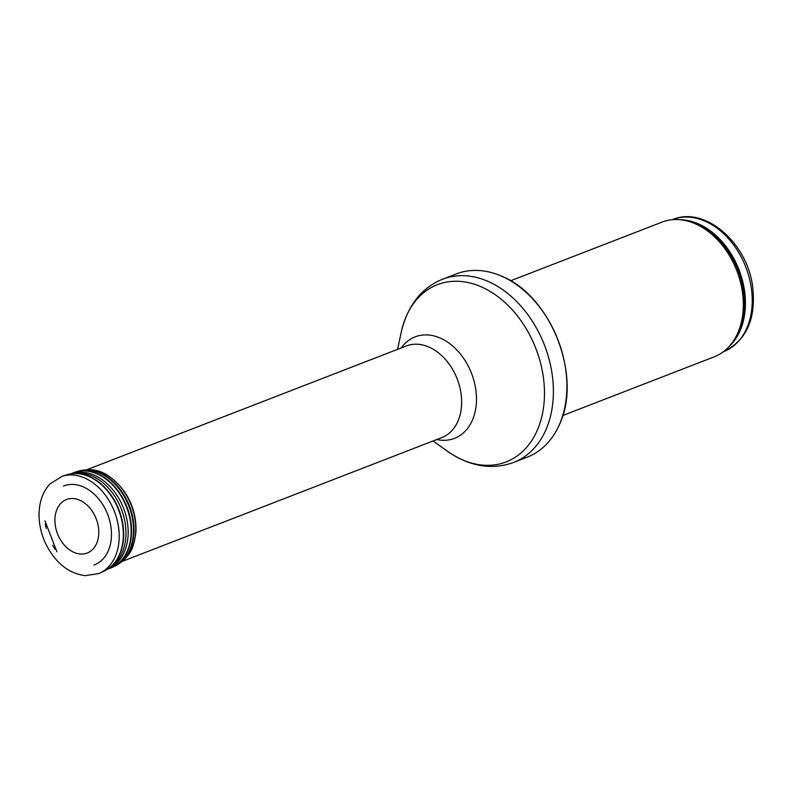 <?xml version="1.0" encoding="UTF-8"?>
<svg xmlns="http://www.w3.org/2000/svg" width="793" height="793" viewBox="0 0 793 793"><rect width="100%" height="100%" fill="white"/><g stroke="black" fill="none" stroke-linecap="round" stroke-linejoin="round"><path stroke-width="1.19" d="M510.573 280.791L661.986 222.129A72.242 52.229 68.8 0 1 682.495 220.018A72.242 52.229 68.8 0 1 736.776 270.621A72.242 52.229 68.8 0 1 730.759 344.588A72.242 52.229 68.8 0 1 714.176 356.85L562.762 415.512M441.919 279.503A98.243 71.023 68.8 0 1 442.752 279.176L456.272 273.932A98.243 71.023 68.8 0 1 501.176 275.994A98.243 71.023 68.8 0 1 559.045 425.385A98.243 71.023 68.8 0 1 527.256 457.155L513.735 462.398A98.243 71.023 68.8 0 0 544.474 345.124A98.243 71.023 68.8 0 0 442.752 279.176L441.78 279.552C421.103 288.265 407.592 305.801 401.238 332.178A95.061 68.723 68.8 0 1 436.646 284.965A95.061 68.723 68.8 0 1 544.246 385.953A95.061 68.723 68.8 0 1 447.341 451.187C469.644 466.552 491.769 470.289 513.735 462.398M87.458 552.939A28.687 20.737 -111.2 0 0 87.478 552.929A28.687 20.737 -111.2 0 0 97.529 522.904A28.687 20.737 -111.2 0 0 73.006 498.529A28.687 20.737 -111.2 0 0 54.905 520.565A28.687 20.737 -111.2 0 0 64.491 545.297A28.687 20.737 -111.2 0 0 87.458 552.939M723.662 351.626C746.411 340.524 756.106 319.064 752.726 287.244C747.74 243.302 705.086 205.575 672.514 219.602A70.795 51.178 68.8 0 1 745.807 267.122A70.795 51.178 68.8 0 1 723.662 351.626L723.345 351.755M679.69 219.691A70.795 51.178 68.8 0 1 739.017 269.759A70.795 51.178 68.8 0 1 728.906 346.729M682.495 220.018L684.518 220.325A71.142 51.436 68.8 0 1 737.986 270.155A71.142 51.436 68.8 0 1 732.048 343.002L730.759 344.588M401.278 347.919A54.439 39.353 68.8 0 1 414.719 337.015A54.439 39.353 68.8 0 1 474.908 384.615A54.439 39.353 68.8 0 1 436.774 439.53M405.917 346.125A49.126 35.516 68.8 0 1 406.333 345.956A49.126 35.516 68.8 0 1 457.194 378.935A49.126 35.516 68.8 0 1 441.83 437.567L121.835 561.543M63.43 486.069A42.356 30.62 68.8 0 1 107.64 514.37A42.356 30.62 68.8 0 1 94.01 565.052M62.26 476.216L66.721 474.809A51.714 37.39 68.8 0 1 118.663 510.087A51.714 37.39 68.8 0 1 104.052 571.158L98.61 573.636L85.079 575.649C68.079 573.319 54.806 562.356 45.241 542.779C39.858 530.616 37.995 518.523 39.65 506.479C41.067 497.241 44.527 489.707 50.028 483.889L62.26 476.216A52.011 37.598 68.8 0 1 114.489 511.703A52.011 37.598 68.8 0 1 99.799 573.121A52.011 37.598 68.8 0 1 98.659 573.617M55.064 549.291A51.714 37.39 68.8 0 1 52.744 545.346M46.202 528.435A51.714 37.39 68.8 0 1 45.251 523.965M68.912 474.214A51.664 37.35 68.8 0 1 71.182 473.758A51.664 37.35 68.8 0 1 119 509.958A51.664 37.35 68.8 0 1 108.046 568.918A51.664 37.35 68.8 0 1 106.074 570.117M72.659 473.57A51.02 36.884 68.8 0 1 74.096 473.302A51.02 36.884 68.8 0 1 121.329 509.056A51.02 36.884 68.8 0 1 110.505 567.292L104.052 571.158M72.074 473.619A50.861 36.775 68.8 0 1 123.559 508.194A50.861 36.775 68.8 0 1 108.8 568.422M71.261 473.748L71.41 473.679A51.129 36.964 68.8 0 1 125.77 505.21A51.129 36.964 68.8 0 1 110.98 567.887A51.129 36.964 68.8 0 1 110.951 567.907A51.129 36.964 68.8 0 1 108.274 568.829L108.116 568.878M73.452 472.777A51.129 36.964 68.8 0 1 75.553 472.013A51.129 36.964 68.8 0 1 126.9 506.896A51.129 36.964 68.8 0 1 112.457 567.273A51.129 36.964 68.8 0 1 111.367 567.748A51.129 36.964 68.8 0 1 111.337 567.758A51.129 36.964 68.8 0 1 110.396 568.125M71.41 473.679L77.674 471.339A50.99 36.865 68.8 0 1 128.882 506.132A50.99 36.865 68.8 0 1 114.47 566.341L120.952 562.267A50.861 36.775 68.8 0 1 117.76 564.527M81.322 470.457A50.861 36.775 68.8 0 1 85.208 469.991A50.861 36.775 68.8 0 1 129.428 505.914A50.861 36.775 68.8 0 1 120.952 562.267L122.885 560.671A50.058 36.191 68.8 0 0 131.232 505.22A50.058 36.191 68.8 0 0 87.706 469.862C100.334 468.861 112.626 476.167 124.58 491.759C132.867 504.417 136.644 517.948 135.9 532.341C133.125 552.424 129.1 553.841 122.885 560.671M86.467 469.952A50.058 36.191 68.8 0 1 87.706 469.862L77.674 471.339M501.176 275.994C551.224 295.363 582.984 377.359 559.045 425.385M433.067 440.967L447.341 451.187M397.58 349.356L401.238 332.178M406.333 345.956L86.348 469.932M56.947 551.819L44.933 520.823M66.721 474.809L72.787 473.56M114.47 566.341L108.274 568.829M54.905 520.565C55.183 529.942 58.375 538.179 64.491 545.297"/></g></svg>
